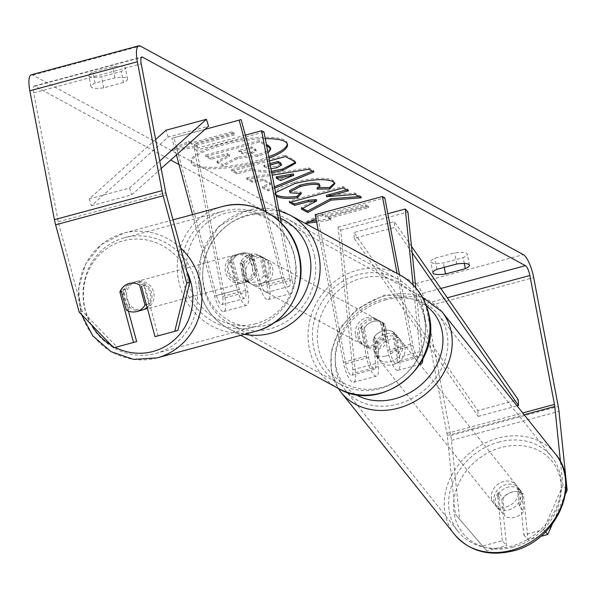 <?xml version="1.0" encoding="UTF-8"?>
<svg xmlns="http://www.w3.org/2000/svg" width="597" height="597" viewBox="0 0 597 597"><rect width="100%" height="100%" fill="white"/><g stroke="black" fill="none" stroke-linecap="round" stroke-linejoin="round"><path stroke-width="0.45" stroke-dasharray="2.98 2.24" d="M394.602 332.902A14.507 12.059 -41 0 0 383.326 330.745A14.507 12.059 -41 0 0 373.095 338.708L375.662 363.573A10.156 2.851 -105.1 0 1 374.603 369.118A10.156 2.851 -105.1 0 1 368.61 357.491L363.349 329.887A14.507 13.447 118.6 0 1 382.617 322.529A14.507 13.447 118.6 0 1 384.856 324.089L390.117 351.693A10.156 2.851 74.9 0 0 396.109 363.312A10.156 2.851 74.9 0 0 397.169 357.767L394.602 332.902L397.244 335.947A14.507 12.059 -41 0 0 385.968 333.783A14.507 12.059 -41 0 0 375.737 341.753L378.311 366.61A17.41 4.888 -105.1 0 1 376.491 376.117A17.41 4.888 -105.1 0 1 366.23 356.193L360.961 328.589A14.507 13.447 118.6 0 1 380.229 321.231A14.507 13.447 118.6 0 1 382.468 322.783L387.729 350.387A17.41 4.888 74.9 0 0 397.998 370.312A17.41 4.888 74.9 0 0 399.818 360.812L397.244 335.947M415.758 287.784L422.669 354.648A17.41 4.888 -105.1 0 1 422.84 358.939M419.915 364.103A17.41 4.888 -105.1 0 1 410.587 344.223L397.08 273.419M413.131 284.941L420.019 351.603A10.156 2.851 -105.1 0 1 418.96 357.148A10.156 2.851 -105.1 0 1 412.975 345.521L399.468 274.717M315.201 214.674L317.589 215.98L345.76 363.655A10.156 2.851 -105.1 0 0 351.752 375.282A10.156 2.851 -105.1 0 0 352.812 369.737L338.081 227.136L340.73 230.181L355.454 372.782A17.41 4.888 -105.1 0 1 353.64 382.281A17.41 4.888 -105.1 0 1 343.372 362.357L318.216 230.472M317.589 215.98L384.796 197.838M340.73 230.181L407.938 212.047M338.081 227.136L387.826 213.711M384.856 324.089L382.468 322.783M363.349 329.887L360.961 328.589M373.095 338.708L375.737 341.753M508.726 509.913A14.507 12.164 -38.6 0 0 518.756 488.204A14.507 12.164 -38.6 0 0 506.114 484.592A14.507 12.164 -38.6 0 0 496.085 506.301A14.507 12.164 -38.6 0 0 508.726 509.913M521.905 493.204A14.507 12.164 -38.6 0 0 512.032 492.01A14.507 12.164 -38.6 0 0 502.898 498.055L504.763 516.136A14.507 12.164 -38.6 0 0 514.644 517.33A14.507 12.164 -38.6 0 0 523.778 511.286L521.905 493.204L517.472 487.645A14.507 12.164 -38.6 0 1 520.233 490.062A14.507 12.164 -38.6 0 1 519.338 505.726L523.778 511.286M385.938 356.058A14.507 12.164 -38.6 0 0 395.072 350.014L398.027 353.722A14.507 12.164 -38.6 0 0 398.93 338.059A14.507 12.164 -38.6 0 0 396.162 335.641L393.199 331.939A14.507 12.164 -38.6 0 0 383.326 330.745A14.507 12.164 -38.6 0 0 374.192 336.783L377.147 340.491A14.507 12.164 -38.6 0 0 376.252 356.155A14.507 12.164 -38.6 0 0 379.02 358.573L376.058 354.864A14.507 12.164 -38.6 0 0 385.938 356.058M390.378 361.618A14.507 12.164 -38.6 0 0 400.408 339.917A14.507 12.164 -38.6 0 0 387.759 336.305A14.507 12.164 -38.6 0 0 377.729 358.013A14.507 12.164 -38.6 0 0 390.378 361.618M393.199 331.939L395.072 350.014M376.058 354.864L374.192 336.783M496.085 506.301L497.562 508.159A14.507 12.164 -38.6 0 1 498.458 492.495L502.898 498.055M497.562 508.159A14.507 12.164 -38.6 0 0 500.323 510.569L504.763 516.136M498.458 492.495L500.323 510.569M519.338 505.726L517.472 487.645M398.027 353.722L396.162 335.641M377.147 340.491L379.02 358.573M392.841 364.707A14.507 12.164 -38.6 0 0 402.871 343.006A14.507 12.164 -38.6 0 0 390.229 339.394A14.507 12.164 -38.6 0 0 380.199 361.103A14.507 12.164 -38.6 0 0 392.841 364.707M506.263 506.823A14.507 12.164 -38.6 0 0 516.293 485.115A14.507 12.164 -38.6 0 0 503.644 481.503A14.507 12.164 -38.6 0 0 493.615 503.211A14.507 12.164 -38.6 0 0 506.263 506.823M499.555 441.884A59.909 50.23 -38.6 0 0 458.13 531.531A59.909 50.23 -38.6 0 0 510.353 546.449A59.909 50.23 -38.6 0 0 551.777 456.795A59.909 50.23 -38.6 0 0 499.555 441.884M386.132 299.769A59.909 50.23 -38.6 0 0 344.708 389.423A59.909 50.23 -38.6 0 0 396.938 404.333A59.909 50.23 -38.6 0 0 438.362 314.679A59.909 50.23 -38.6 0 0 386.132 299.769M265.255 138.661A48.924 12.156 169.2 0 0 215.278 147.317A48.924 12.156 169.2 0 0 191.353 162.869A48.924 12.156 169.2 0 0 194.077 165.929A48.924 12.156 169.2 0 0 268.978 158.168M287.254 143.855A48.924 12.156 169.2 0 0 287.209 143.153A48.924 12.156 169.2 0 0 284.485 140.086A48.924 12.156 169.2 0 0 229.86 141.855A48.924 12.156 169.2 0 0 191.092 161.488A48.924 12.156 169.2 0 0 193.809 164.556A48.924 12.156 169.2 0 0 268.717 156.787M464.324 263.464L463.212 257.62A14.507 3.604 169.2 0 0 467.302 254.143A14.507 3.604 169.2 0 0 466.496 253.232A14.507 3.604 169.2 0 0 454.615 252.941L434.832 258.277A14.507 3.604 169.2 0 0 430.743 261.755A14.507 3.604 169.2 0 0 443.429 262.964L463.212 257.62M123.445 82.49L103.662 87.826A14.507 3.604 -10.8 0 1 90.975 86.625A14.507 3.604 -10.8 0 1 95.065 83.147L114.848 77.811A14.507 3.604 -10.8 0 1 126.728 78.103A14.507 3.604 -10.8 0 1 127.534 79.013A14.507 3.604 -10.8 0 1 123.445 82.49L121.333 71.446L101.55 76.789A14.507 3.604 -10.8 0 1 88.863 75.58A14.507 3.604 -10.8 0 1 92.96 72.11L112.743 66.767A14.507 3.604 -10.8 0 1 124.624 67.065A14.507 3.604 -10.8 0 1 125.43 67.968A14.507 3.604 -10.8 0 1 121.333 71.446M128.415 311.067L123.049 291.194L121.37 291.649M123.049 291.194A14.507 13.925 74.9 0 1 132.295 282.694L129.153 283.538M274.702 188.189L268.165 190.898L262.523 187.824L270.68 184.495L263.284 180.466L252.397 182.309L246.934 179.339L272.225 175.197M113.781 347.782L116.922 346.939L82.304 311.201L58.767 223.957A8.701 2.44 -105.1 0 1 58.26 221.763L33.671 92.871A8.701 2.44 -105.1 0 1 34.268 86.028A8.701 2.44 -105.1 0 1 34.954 86.147L170.66 160.048M179.055 164.615L417.893 294.679A8.701 2.44 -105.1 0 1 422.34 304.522L446.922 433.415A8.701 2.44 -105.1 0 1 447.235 435.504L455.384 514.368L482.585 546.061L502.316 540.74L506.554 545.606L501.846 500.032A14.507 12.059 -41 0 1 523.353 494.234L528.061 539.8L540.643 536.404M309.977 221.457L305.657 222.024L322.313 214.032L325.178 215.592L365.506 204.711L368.371 206.271L328.044 217.151L328.305 218.532L331.171 220.092L316.604 222.002M315.947 218.592L322.581 215.413L325.44 216.972L365.767 206.084L368.633 207.652L328.305 218.532M191.749 144.161L188.883 142.601L172.227 150.601L197.48 147.287L194.615 145.728L234.942 134.84L232.076 133.28L191.749 144.161L191.488 142.787L231.808 131.9L232.076 133.28M271.747 172.682L255.046 171.242L252.427 169.817L237.061 173.958L231.77 171.078L269.501 160.899M276.217 196.122L275.023 194.51L275.545 192.6M31.245 74.819A20.305 5.701 -105.1 0 1 32.85 75.103L415.788 283.642A20.305 5.701 -105.1 0 1 426.154 306.604L450.742 435.497A20.305 5.701 -105.1 0 1 451.474 440.377L459.615 519.233L455.384 514.368M482.585 546.061L486.816 550.927L506.554 545.606M486.816 550.927L459.615 519.233M565.389 494.234L552.218 524.353M502.316 540.74L497.607 495.167A14.507 12.059 139 0 1 519.114 489.361L523.823 534.934L543.554 529.614L562.919 485.354L565.978 488.876M523.823 534.934L528.061 539.8M545.568 531.927L543.554 529.614M560.471 461.705L562.919 485.354M132.295 282.694A14.507 13.925 74.9 0 1 144.556 285.388L158.16 335.805L155.019 336.656M158.16 335.805L177.899 330.484M82.304 311.201L79.162 312.052M116.922 346.939L136.653 341.611M144.556 285.388L141.414 286.239A14.507 13.925 -105.1 0 0 134.318 283.179A14.507 13.806 -105.1 0 0 129.191 283.53A14.507 13.806 -105.1 0 0 129.168 283.538L134.34 282.142A14.507 13.806 -105.1 0 0 124.788 299.739A14.507 13.806 -105.1 0 0 141.899 310.149M103.662 87.826L101.55 76.789M95.065 83.147L92.96 72.11M114.848 77.811L112.743 66.767M519.114 489.361L523.353 494.234M497.607 495.167L501.846 500.032M444.265 267.344L443.429 262.964M436.937 269.322L434.832 258.277M456.72 263.986L454.615 252.941M267.911 152.563L257.986 156.213L237.502 158.533L223.285 166.093L217.159 162.757L229.621 156.25L227.293 154.989L210.98 159.392L205.674 156.504L259.553 141.959L266.62 145.81M270.508 147.72L268.725 150.481L257.874 154.795L237.24 157.153L223.017 164.712L223.285 166.093M268.725 150.481L268.993 151.862M217.159 162.757L216.898 161.377L229.36 154.869L227.032 153.608L210.719 158.011L205.413 155.123L259.292 140.579L266.359 144.429M259.292 140.579L259.553 141.959M205.413 155.123L205.674 156.504M210.719 158.011L210.98 159.392M227.032 153.608L227.293 154.989M229.36 154.869L229.621 156.25M216.898 161.377L223.017 164.712M237.24 157.153L237.502 158.533M305.657 222.024L305.925 223.405M322.313 214.032L322.581 215.413M325.178 215.592L325.44 216.972M365.506 204.711L365.767 206.084M368.371 206.271L368.633 207.652M328.044 217.151L330.91 218.711L331.171 220.092M330.91 218.711L316.335 220.621M231.808 131.9L234.673 133.459L234.942 134.84M191.488 142.787L188.622 141.22L171.966 149.22L197.219 145.907L194.353 144.347L234.673 133.459M194.353 144.347L194.615 145.728M197.219 145.907L197.48 147.287M171.966 149.22L172.227 150.601M188.622 141.22L188.883 142.601M276.172 176.861L280.426 179.182L280.687 180.563M280.426 179.182L293.5 173.928M274.441 186.809L267.896 189.518L262.262 186.443L270.419 183.115L263.016 179.085L263.284 180.466M263.016 179.085L252.128 180.928L252.397 182.309M252.128 180.928L246.665 177.958L246.934 179.339M246.665 177.958L308.567 167.832L308.828 169.212M308.567 167.832L313.634 170.593L313.895 171.973M313.634 170.593L312.343 171.13M267.896 189.518L268.165 190.898M262.262 186.443L262.523 187.824M270.419 183.115L270.68 184.495M270.016 163.615L263.837 165.287L266.344 166.653L276.366 166.414L281.366 163.668M270.284 164.996L264.098 166.667L266.613 168.033L270.993 168.72M263.837 165.287L264.098 166.667M271.486 171.302L254.777 169.861L252.165 168.436L252.427 169.817M252.165 168.436L236.8 172.585L237.061 173.958M236.8 172.585L231.509 169.697L231.77 171.078M231.509 169.697L285.276 155.19L285.538 156.571M285.276 155.19L293.455 159.645L295.455 161.75L295.433 162.451M359.036 196.6L361.036 196.45L361.297 197.831M316.32 199.622L301.157 207.629L302.567 208.398M301.157 207.629L301.418 209.01M346.663 189.861L348.178 189.45L342.887 186.57L289.12 201.077L290.903 202.047M289.12 201.077L289.381 202.458M342.887 186.57L343.148 187.943M348.178 189.45L348.447 190.831M361.036 196.45L354.76 193.032L326.365 195.338M354.76 193.032L355.021 194.413M275.956 194.741L274.762 193.13L279.515 187.831L294.62 182.175C312.238 177.802 324.917 177.108 332.648 180.115L334.648 182.242L334.641 182.951M319.179 187.697L316.873 187.727L317.134 189.107M316.873 187.727L319.858 184.682M289.5 190.652L290.269 191.503L301.112 192.092L301.373 193.473M301.112 192.092L299.709 193.6M251.725 153.556L256.217 151.063L251.927 148.34L238.994 151.832L242.494 153.735L251.725 153.556L251.464 152.183L255.949 149.683L251.665 146.959L238.733 150.451L242.233 152.354L251.464 152.183M238.733 150.451L238.994 151.832M251.665 146.959L251.927 148.34M231.905 261.822L239.33 289.329A10.156 2.851 74.9 0 0 244.725 298.388A10.156 2.851 74.9 0 0 245.427 290.411L240.158 262.807A14.507 13.447 118.6 0 1 259.426 255.441A14.507 13.447 118.6 0 1 261.665 257.001L266.934 284.605A10.156 2.851 -105.1 0 1 266.232 292.59A10.156 2.851 -105.1 0 1 260.837 283.53L253.412 256.016A14.507 13.925 -105.1 0 0 241.151 253.322A14.507 13.925 -105.1 0 0 231.905 261.822L229.942 262.352L237.367 289.858A17.41 4.888 74.9 0 0 246.613 305.395A17.41 4.888 74.9 0 0 247.815 291.709L242.546 264.105A14.507 13.447 118.6 0 1 261.814 256.747A14.507 13.447 118.6 0 1 264.053 258.3L269.322 285.903A17.41 4.888 -105.1 0 1 268.12 299.59A17.41 4.888 -105.1 0 1 258.874 284.06L251.449 256.546A14.507 13.925 -105.1 0 0 239.181 253.852A14.507 13.925 -105.1 0 0 229.942 262.352M248.71 281.329L244.845 282.366A14.507 13.806 -105.1 0 0 254.397 264.769A14.507 13.806 -105.1 0 0 237.285 254.359L241.151 253.322A14.507 13.806 -105.1 0 0 232.897 259.837L230.323 260.538A14.507 13.806 -105.1 0 0 235.718 280.538L238.293 279.844A14.507 13.806 -105.1 0 0 248.71 281.329A14.507 13.806 -105.1 0 0 256.956 274.807L254.382 275.501A14.507 13.806 -105.1 0 0 248.986 255.501L251.561 254.807A14.507 13.806 -105.1 0 0 241.151 253.322L239.181 253.852M263.523 210.435L281.724 277.889A17.41 4.888 74.9 0 0 290.978 293.425A17.41 4.888 74.9 0 0 292.172 279.739L281.344 222.987M265.956 211.651L283.687 277.359A10.156 2.851 74.9 0 0 289.082 286.418A10.156 2.851 74.9 0 0 289.784 278.441L278.732 220.524M176.428 154.884L171.943 138.265L173.906 137.735L216.48 295.493A10.156 2.851 74.9 0 0 221.875 304.56A10.156 2.851 74.9 0 0 222.577 296.575L194.398 148.892L245.315 135.153M192.54 214.599L214.517 296.03A17.41 4.888 74.9 0 0 223.763 311.559A17.41 4.888 74.9 0 0 224.957 297.873L196.786 150.19L264.001 132.056M196.786 150.19L194.398 148.892M171.943 138.265L205.002 129.34M173.906 137.735L241.121 119.594M261.665 257.001L264.053 258.3M240.158 262.807L242.546 264.105M253.412 256.016L251.449 256.546M243.345 274.15A14.507 13.447 -61.4 0 0 249.852 283.262A14.507 13.447 -61.4 0 0 264.71 281.62A14.507 13.447 -61.4 0 0 270.232 266.896A14.507 13.447 -61.4 0 0 263.725 257.785A14.507 13.447 -61.4 0 0 248.867 259.426A14.507 13.447 -61.4 0 0 243.345 274.15M263.784 275.501L266.643 277.06A14.507 13.447 -61.4 0 0 268.799 266.113A14.507 13.447 -61.4 0 0 262.881 257.344L260.023 255.785A14.507 13.447 -61.4 0 0 259.426 255.441A14.507 13.447 -61.4 0 0 241.203 260.867L244.964 280.583A14.507 13.447 -61.4 0 0 245.554 280.926A14.507 13.447 -61.4 0 0 263.784 275.501L260.023 255.785M244.964 280.583L247.83 282.142A14.507 13.447 -61.4 0 1 241.912 273.374A14.507 13.447 -61.4 0 1 244.069 262.426L241.203 260.867M368.155 347.663A14.507 13.447 -61.4 0 0 368.745 348.006A14.507 13.447 -61.4 0 0 386.968 342.588L384.102 341.029A14.507 13.447 -61.4 0 0 386.259 330.081A14.507 13.447 -61.4 0 0 380.341 321.313L383.207 322.873A14.507 13.447 -61.4 0 0 382.617 322.529A14.507 13.447 -61.4 0 0 364.394 327.947L368.155 347.663L365.289 346.103A14.507 13.447 -61.4 0 1 359.372 337.335A14.507 13.447 -61.4 0 1 361.528 326.387L364.394 327.947M357.939 336.559A14.507 13.447 -61.4 0 0 364.446 345.67A14.507 13.447 -61.4 0 0 379.304 344.021A14.507 13.447 -61.4 0 0 384.826 329.298A14.507 13.447 -61.4 0 0 378.319 320.186A14.507 13.447 -61.4 0 0 363.461 321.835A14.507 13.447 -61.4 0 0 357.939 336.559M386.968 342.588L383.207 322.873M244.069 262.426L247.83 282.142M266.643 277.06L262.881 257.344M384.102 341.029L380.341 321.313M361.528 326.387L365.289 346.103M355.551 335.253A14.507 13.447 -61.4 0 0 362.058 344.365A14.507 13.447 -61.4 0 0 376.916 342.723A14.507 13.447 -61.4 0 0 382.438 327.999A14.507 13.447 -61.4 0 0 375.931 318.888A14.507 13.447 -61.4 0 0 361.073 320.529A14.507 13.447 -61.4 0 0 355.551 335.253M245.733 275.448A14.507 13.447 -61.4 0 0 252.24 284.56A14.507 13.447 -61.4 0 0 267.098 282.918A14.507 13.447 -61.4 0 0 272.62 268.195A14.507 13.447 -61.4 0 0 266.113 259.083A14.507 13.447 -61.4 0 0 251.255 260.725A14.507 13.447 -61.4 0 0 245.733 275.448M314.694 256.844A59.909 55.543 -61.4 0 0 287.829 219.211A59.909 55.543 -61.4 0 0 226.464 226.002A59.909 55.543 -61.4 0 0 203.659 286.806A59.909 55.543 -61.4 0 0 230.524 324.44A59.909 55.543 -61.4 0 0 291.888 317.649A59.909 55.543 -61.4 0 0 314.694 256.844M424.512 316.649A59.909 55.543 -61.4 0 0 397.647 279.015A59.909 55.543 -61.4 0 0 336.283 285.806A59.909 55.543 -61.4 0 0 313.485 346.611A59.909 55.543 -61.4 0 0 340.342 384.244A59.909 55.543 -61.4 0 0 401.706 377.453A59.909 55.543 -61.4 0 0 424.512 316.649M173.026 219.868L123.445 233.248A64.551 61.446 74.9 0 1 180.607 247.964M126.333 310.052L130.198 309.015A14.507 13.806 -105.1 0 1 124.795 289.008L120.937 290.052M237.285 254.359A14.507 13.806 -105.1 0 0 227.733 271.963A14.507 13.806 -105.1 0 0 244.845 282.366M238.293 279.844L232.897 259.837M251.561 254.807L256.956 274.807M147.116 307.365A14.507 13.806 -105.1 0 0 150.332 289.635A14.507 13.806 -105.1 0 0 134.34 282.142M139.638 285.008L143.467 283.971A14.507 13.806 -105.1 0 1 148.862 303.977L146.384 304.642M124.795 289.008L130.198 309.015M148.862 303.977L143.467 283.971M254.382 275.501L248.986 255.501M230.323 260.538L235.718 280.538M242.703 282.948A14.507 13.806 -105.1 0 0 252.255 265.344A14.507 13.806 -105.1 0 0 235.143 254.941A14.507 13.806 -105.1 0 0 225.591 272.538A14.507 13.806 -105.1 0 0 242.703 282.948L144.041 309.574A14.507 13.806 -105.1 0 0 153.593 291.97A14.507 13.806 -105.1 0 0 136.482 281.56A14.507 13.806 -105.1 0 0 126.93 299.164A14.507 13.806 -105.1 0 0 144.041 309.574M235.143 254.941L136.482 281.56M223.315 211.107A59.909 57.028 -105.1 0 0 183.861 283.799A59.909 57.028 -105.1 0 0 254.531 326.783A59.909 57.028 -105.1 0 0 293.985 254.083A59.909 57.028 -105.1 0 0 223.315 211.107L124.654 237.725A59.909 57.028 -105.1 0 0 85.199 310.425A59.909 57.028 -105.1 0 0 155.869 353.409A59.909 57.028 -105.1 0 0 195.323 280.709A59.909 57.028 -105.1 0 0 124.654 237.725M254.531 326.783L155.869 353.409M155.638 139.526L89.229 198.891L129.556 188.01L159.742 161.026M89.229 198.891L91.378 205.749L168.235 137.049L208.554 126.168M168.235 137.049L166.085 130.191M91.378 205.749L131.698 194.868L161.175 168.526M129.556 188.01L131.698 194.868M411.475 246.307L394.296 221.621L353.969 232.502L477.898 410.549L518.218 399.669M477.898 410.549L478.175 416.393L354.245 238.345L394.572 227.464L394.296 221.621M354.245 238.345L353.969 232.502M412.139 252.703L394.572 227.464M478.175 416.393L517.092 405.885M399.818 360.812L422.669 354.648M387.729 350.387L410.587 344.223M397.169 357.767L420.019 351.603M390.117 351.693L412.975 345.521M345.76 363.655L368.61 357.491M343.372 362.357L366.23 356.193M355.454 372.782L378.311 366.61M352.812 369.737L375.662 363.573M454.504 534.427A64.551 54.118 141.4 0 1 499.137 437.832A64.551 54.118 141.4 0 1 555.404 453.899M512.584 547.255A57.297 48.044 -38.6 0 0 561.053 483.577A57.297 48.044 -38.6 0 0 502.256 447.25A57.297 48.044 -38.6 0 0 453.78 510.935A57.297 48.044 -38.6 0 0 512.584 547.255M441.989 311.783A64.551 54.118 -38.6 0 0 385.714 295.716A64.551 54.118 -38.6 0 0 341.081 392.319M355.409 394.363A57.297 48.044 141.4 0 1 337.424 342.842A57.297 48.044 141.4 0 1 383.908 298.963A57.297 48.044 141.4 0 1 426.482 306.074M34.954 86.147L141.265 57.461M417.893 294.679L440.84 288.493M415.788 283.642L523.323 254.62M32.85 75.103L140.385 46.088M451.474 440.377L559.008 411.355M447.235 435.504L524.159 414.751M446.922 433.415L522.733 412.96M422.34 304.522L447.31 297.784M33.671 92.871L141.205 63.849M58.26 221.763L165.794 192.741M58.767 223.957L166.302 194.943M426.154 306.604L533.688 277.59M450.742 435.497L558.277 406.482M257.725 154.832L257.986 156.213M257.874 154.795L258.135 156.175M276.515 166.376L276.784 167.757M266.344 166.653L266.613 168.033M276.366 166.414L276.627 167.794M254.777 169.861L255.046 171.242M293.455 159.645L293.724 161.026M294.463 182.219L294.731 183.592M294.62 182.175L294.881 183.555M332.648 180.115L332.91 181.495M290.269 191.503L290.53 192.883M251.621 152.138L251.882 153.519M242.233 152.354L242.494 153.735M255.135 148.847L255.404 150.228M258.874 284.06L281.724 277.889M269.322 285.903L292.172 279.739M266.934 284.605L289.784 278.441M260.837 283.53L283.687 277.359M222.577 296.575L245.427 290.411M224.957 297.873L247.815 291.709M214.517 296.03L237.367 289.858M216.48 295.493L239.33 289.329M244.479 334.305A64.551 59.842 118.6 0 1 228.308 328.514A64.551 59.842 118.6 0 1 199.361 287.963A64.551 59.842 118.6 0 1 223.935 222.45A64.551 59.842 118.6 0 1 290.045 215.136M280.463 218.375A57.297 53.118 -61.4 0 0 223.8 228.114A57.297 53.118 -61.4 0 0 203.696 284.851A57.297 53.118 -61.4 0 0 274.299 322.589M399.871 274.941A64.551 59.842 -61.4 0 0 333.753 282.254A64.551 59.842 -61.4 0 0 309.179 347.767A64.551 59.842 -61.4 0 0 338.126 388.319M424.482 318.604A57.297 53.118 118.6 0 1 381.781 387.446A57.297 53.118 118.6 0 1 318.291 347.253A57.297 53.118 118.6 0 1 360.984 278.411A57.297 53.118 118.6 0 1 424.482 318.604M157.078 357.887A64.551 61.446 74.9 0 1 80.938 311.574A64.551 61.446 74.9 0 1 123.445 233.248L101.318 244.613L85.498 264.165L78.498 288.717L81.386 314.343M187.04 271.807A57.297 54.543 -105.1 0 0 123.191 240.83A57.297 54.543 -105.1 0 0 91.393 324.678M111.303 345.23A57.297 54.543 -105.1 0 0 115.199 347.402M222.106 206.622A64.551 61.446 -105.1 0 0 179.6 284.956A64.551 61.446 -105.1 0 0 255.74 331.268M255.994 323.686A57.297 54.543 74.9 0 1 188.406 282.575A57.297 54.543 74.9 0 1 226.144 213.047A57.297 54.543 74.9 0 1 293.724 254.158A57.297 54.543 74.9 0 1 255.994 323.686M397.998 370.312L419.684 364.461M396.109 363.312L418.96 357.148M353.64 382.281L376.491 376.117M351.752 375.282L374.603 369.118M378.319 320.186L380.229 321.231M422.34 297.134L384.58 295.022L356.431 309.328L339.917 328.238L331.186 351.424L331.328 370.901L338.268 388.393M518.756 488.204L520.233 490.062M398.93 338.059L400.408 339.917M376.252 356.155L377.729 358.013M402.871 343.006L516.293 485.115M344.708 389.423L458.13 531.531M438.362 314.679L551.777 456.795M380.199 361.103L493.615 503.211M191.092 161.488L191.353 162.869M469.406 265.187L467.302 254.143M127.534 79.013L125.43 67.968M34.268 86.028L141.802 57.006M90.975 86.625L88.863 75.58M432.847 272.799L430.743 261.755M287.209 143.153L287.47 144.534M295.716 163.13L295.455 161.75M275.023 194.51L274.762 193.13M334.91 183.622L334.648 182.242M255.949 149.683L256.217 151.063M268.12 299.59L290.978 293.425M266.232 292.59L289.082 286.418M223.763 311.559L246.613 305.395M221.875 304.56L244.725 298.388M263.725 257.785L261.814 256.747M240.77 335.305L228.308 328.514C212.569 319.514 202.786 305.843 198.958 287.508L201.122 254.65L218.748 226.397L247.195 210.219L278.971 210.547M249.852 283.262L245.554 280.926M368.745 348.006L364.446 345.67M362.058 344.365L252.24 284.56M397.647 279.015L287.829 219.211M340.342 384.244L230.524 324.44M375.931 318.888L266.113 259.083"/><path stroke-width="0.9" d="M422.84 358.939A17.41 4.888 -105.1 0 1 420.848 364.148A17.41 4.888 -105.1 0 1 419.915 364.103M399.468 274.717L384.796 197.838L382.408 196.54L397.08 273.419M318.216 230.472L315.201 214.674L382.408 196.54M387.826 213.711L405.288 209.002L407.938 212.047L415.758 287.784M405.288 209.002L413.131 284.941M268.978 158.168A48.924 12.156 169.2 0 0 287.47 144.534A48.924 12.156 169.2 0 0 284.747 141.467A48.924 12.156 169.2 0 0 265.255 138.661M465.317 268.665A14.507 3.604 169.2 0 0 469.406 265.187A14.507 3.604 169.2 0 0 468.6 264.277A14.507 3.604 169.2 0 0 456.72 263.986L436.937 269.322A14.507 3.604 169.2 0 0 432.847 272.799A14.507 3.604 169.2 0 0 445.534 274.001L465.317 268.665L464.324 263.464M121.37 291.649L119.907 292.045L133.512 342.462L136.653 341.611L128.415 311.067M147.116 307.365A14.507 13.806 -105.1 0 1 141.899 310.149L136.75 311.537A14.507 13.806 -105.1 0 0 144.996 305.015L139.601 285.015A14.507 13.806 -105.1 0 0 134.318 283.179A14.507 13.925 -105.1 0 0 129.153 283.538A14.507 13.925 -105.1 0 0 119.907 292.045M330.947 200.129L361.297 197.831L355.021 194.413L326.634 196.712L348.447 190.831L343.148 187.943L289.381 202.458L294.679 205.338L308.582 201.585L316.582 201.002L301.418 209.01L307.776 212.472L330.947 200.129L330.686 198.749L359.036 196.6M272.225 175.197L308.828 169.212L313.895 171.973L274.702 188.189M189.839 282.187L177.899 330.484L174.749 331.335L186.697 283.038L189.839 282.187L166.302 194.943A8.701 2.44 -105.1 0 1 165.794 192.741L141.205 63.849A8.701 2.44 -105.1 0 1 141.802 57.006A8.701 2.44 -105.1 0 1 142.489 57.133L525.427 265.665A8.701 2.44 -105.1 0 1 529.875 275.508L554.456 404.4A8.701 2.44 -105.1 0 1 554.77 406.49L560.471 461.705M170.66 160.048L179.055 164.615M316.604 222.002L305.925 223.405L315.947 218.592M269.501 160.899L285.538 156.571L293.724 161.026L295.716 163.13L282.769 170.451L271.747 172.682M275.545 192.6L294.881 183.555C312.5 179.175 325.178 178.488 332.91 181.495L334.91 183.622L329.798 188.928L317.134 189.107L320.119 186.063L319.261 185.13C315.589 183.794 309.328 184.249 300.492 186.488L289.761 192.033L290.53 192.883L301.373 193.473L297.366 197.794C288.224 198.958 281.359 198.51 276.769 196.465L276.217 196.122M186.697 283.038L163.153 195.786A20.305 5.701 -105.1 0 1 161.974 190.667L137.385 61.775A20.305 5.701 -105.1 0 1 138.78 45.805A20.305 5.701 -105.1 0 1 140.385 46.088L523.323 254.62A20.305 5.701 -105.1 0 1 533.688 277.59L558.277 406.482A20.305 5.701 -105.1 0 1 559.008 411.355L567.15 490.219L565.389 494.234M552.218 524.353L547.792 534.479L545.568 531.927M540.643 536.404L547.792 534.479M141.414 286.239L155.019 336.656L174.749 331.335M133.512 342.462L113.781 347.782L79.162 312.052L55.618 224.808A20.305 5.701 -105.1 0 1 54.439 219.681L29.85 90.789A20.305 5.701 -105.1 0 1 31.245 74.819L138.78 45.805M565.978 488.876L567.15 490.219M445.534 274.001L444.265 267.344M266.62 145.81L268.605 146.892L270.769 149.101L268.993 151.862L267.911 152.563M266.359 144.429L268.344 145.511L270.508 147.72L270.769 149.101M268.717 156.787A48.924 12.156 169.2 0 0 287.254 143.855M316.335 220.621L309.977 221.457M276.433 178.242L280.687 180.563L293.761 175.309L276.433 178.242L276.172 176.861L293.5 173.928L293.761 175.309M312.343 171.13L274.441 186.809M270.993 168.72L276.784 167.757L281.627 165.048L278.314 162.832L270.284 164.996M281.627 165.048L280.53 162.802L278.045 161.451L278.314 162.832M278.045 161.451L270.016 163.615M295.433 162.451L282.5 169.07L271.486 171.302M302.567 208.398L307.515 211.092L330.686 198.749M307.515 211.092L307.776 212.472M290.903 202.047L294.418 203.958L308.313 200.204L316.32 199.622L316.582 201.002M308.313 200.204L308.582 201.585M294.418 203.958L294.679 205.338M326.634 196.712L326.365 195.338L346.663 189.861M299.709 193.6L297.105 196.413C287.955 197.577 281.09 197.129 276.508 195.085L275.956 194.741M334.641 182.951L329.537 187.555L329.798 188.928M329.537 187.555L319.179 187.697M320.119 186.063L318.999 183.749C315.32 182.421 309.067 182.869 300.231 185.107L289.5 190.652L289.761 192.033M297.105 196.413L297.366 197.794M176.428 154.884L192.54 214.599M278.732 220.524L261.613 130.758L264.001 132.056L281.344 222.987M245.315 135.153L261.613 130.758M205.002 129.34L239.151 120.131L263.523 210.435M265.956 211.651L241.121 119.594L239.151 120.131M255.74 331.268A64.551 61.446 -105.1 0 0 298.246 252.934A64.551 61.446 -105.1 0 0 222.106 206.622C254.232 197.025 291.179 219.942 298.843 253.844C308.007 286.59 287.612 323.529 255.74 331.268L157.078 357.887L133.571 359.394L111.072 351.67L92.811 335.895L81.386 314.343M222.106 206.622L173.026 219.868M129.168 283.538A14.507 13.806 -105.1 0 0 120.937 290.052L126.333 310.052A14.507 13.806 -105.1 0 0 136.75 311.537M146.384 304.642L144.996 305.015M159.742 161.026L206.413 119.31L166.085 130.191L155.638 139.526M161.175 168.526L208.554 126.168L206.413 119.31M517.092 405.885L518.502 405.505L518.218 399.669L411.475 246.307M518.502 405.505L412.139 252.703M441.989 311.783L555.404 453.899A64.551 54.118 141.4 0 1 510.771 550.494A64.551 54.118 141.4 0 1 454.504 534.427L341.081 392.319A64.551 54.118 -38.6 0 0 397.356 408.385A64.551 54.118 -38.6 0 0 441.989 311.783L422.34 297.134M426.482 306.074A57.297 48.044 141.4 0 1 439.944 357.461A57.297 48.044 141.4 0 1 394.236 398.96A57.297 48.044 141.4 0 1 355.409 394.363M141.265 57.461L142.489 57.133M440.84 288.493L525.427 265.665M524.159 414.751L554.77 406.49M522.733 412.96L554.456 404.4M447.31 297.784L529.875 275.508M55.618 224.808L163.153 195.786M54.439 219.681L161.974 190.667M29.85 90.789L137.385 61.775M268.344 145.511L268.605 146.892M280.53 162.802L280.791 164.182M282.351 169.115L282.612 170.496M282.5 169.07L282.769 170.451M276.508 195.085L276.769 196.465M318.999 183.749L319.261 185.13M300.231 185.107L300.492 186.488M300.075 185.145L300.336 186.525M399.871 274.941C415.609 283.941 425.385 297.604 429.213 315.94C441.467 366.028 380.968 414.609 338.126 388.319A64.551 59.842 -61.4 0 0 404.244 381.005A64.551 59.842 -61.4 0 0 428.81 315.485A64.551 59.842 -61.4 0 0 399.871 274.941L290.045 215.136A64.551 59.842 118.6 0 1 318.992 255.68A64.551 59.842 118.6 0 1 244.479 334.305M274.299 322.589A57.297 53.118 -61.4 0 0 309.88 256.195A57.297 53.118 -61.4 0 0 280.463 218.375M91.393 324.678A57.297 54.543 -105.1 0 0 111.303 345.23M115.199 347.402A57.297 54.543 -105.1 0 0 153.041 351.461A57.297 54.543 -105.1 0 0 187.04 271.807M180.607 247.964A64.551 61.446 74.9 0 1 200.458 311.067A64.551 61.446 74.9 0 1 157.078 357.887M419.684 364.461L420.848 364.148M555.404 453.899C582.217 484.704 555.568 541.919 511.913 551.195C488.159 556.531 469.018 550.941 454.504 534.427M338.268 388.393L341.081 392.319M338.126 388.319L240.77 335.305M290.045 215.136L278.971 210.547"/></g></svg>
